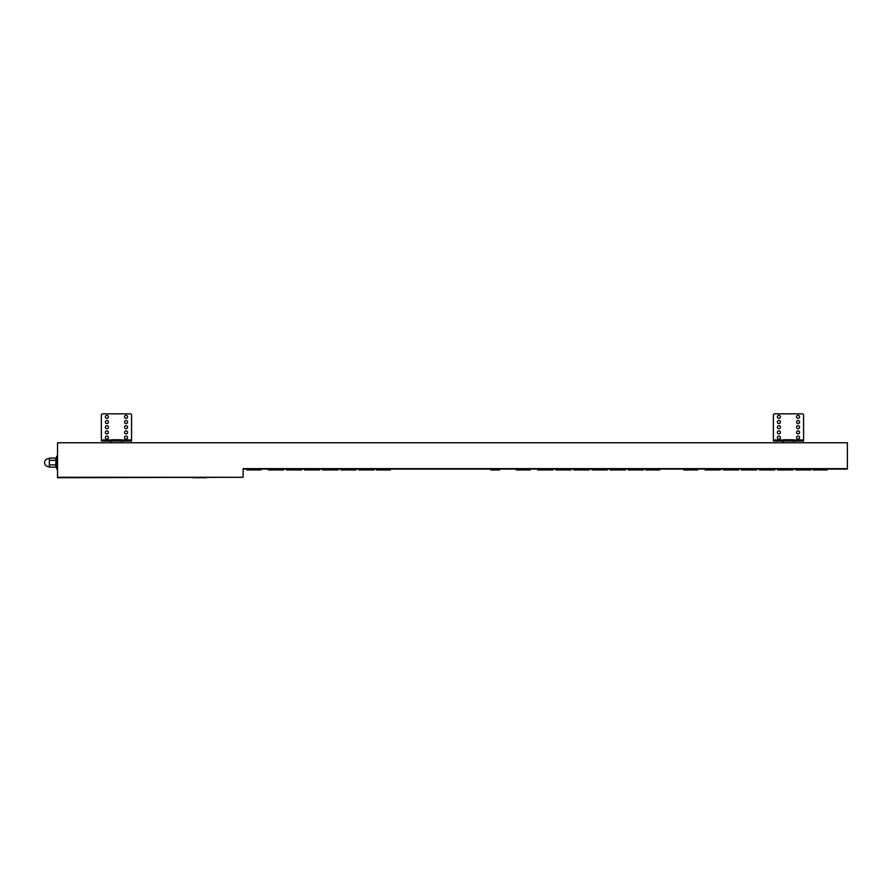 <?xml version="1.0" encoding="UTF-8"?>
<svg xmlns="http://www.w3.org/2000/svg" width="892" height="892" viewBox="0 0 892 892"><rect width="100%" height="100%" fill="white"/><g stroke="black" fill="none" stroke-linecap="round" stroke-linejoin="round"><path stroke-width="1.34" d="M444.595 469.092L443.09 469.092M56.687 467.363L55.817 467.363L55.817 457.875L56.687 457.875M57.545 469.092L56.687 469.092L56.687 456.147L57.545 456.147M793.021 439.745L783.957 439.745L783.957 440.392L793.021 440.392L793.021 439.745M116.462 439.745L121 439.745L121 440.392L111.935 440.392L111.935 439.745L116.462 439.745M57.545 477.287L243.137 477.287L57.545 477.722L57.545 442.767L847.4 442.767L847.4 469.092L243.137 469.092M55.817 467.152L49.35 467.152L49.35 458.087L55.817 458.087M243.137 477.287L243.137 468.657L847.4 468.657M193.073 477.722L206.453 477.722M49.35 464.888L55.817 464.888M49.35 460.35L55.817 460.35M827.118 469.092L827.118 469.95L813.303 469.95L813.303 469.092M697.633 469.092L697.633 469.95L683.818 469.95L683.818 469.092M795.82 469.092L795.82 469.95L810.928 469.95L810.928 469.092M777.69 469.092L777.69 469.95L792.798 469.95L792.798 469.092M759.571 469.092L759.571 469.95L774.669 469.95L774.669 469.092M741.442 469.092L741.442 469.95L756.55 469.95L756.55 469.092M723.312 469.092L723.312 469.95L738.42 469.95L738.42 469.092M705.182 469.092L705.182 469.95L720.29 469.95L720.29 469.092M659.645 469.092L659.645 469.95L645.841 469.95L645.841 469.092M530.16 469.092L530.16 469.95L516.356 469.95L516.356 469.092M628.358 469.092L628.358 469.95L643.466 469.95L643.466 469.092M610.228 469.092L610.228 469.95L625.337 469.95L625.337 469.092M592.098 469.092L592.098 469.95L607.207 469.95L607.207 469.092M573.969 469.092L573.969 469.95L589.077 469.95L589.077 469.092M555.85 469.092L555.85 469.95L570.947 469.95L570.947 469.092M552.828 469.95L552.393 469.092M537.72 469.092L537.72 469.95L552.393 469.95M376.513 469.95L376.513 469.092L376.513 469.95L389.458 469.95L389.458 469.092M389.458 469.95L390.317 469.95L390.317 469.092M260.843 469.092L260.843 469.95L247.028 469.95L247.028 469.092M359.03 469.092L359.03 469.95L374.138 469.95L374.138 469.092M340.9 469.092L340.9 469.95L356.008 469.95L356.008 469.092M322.77 469.092L322.77 469.95L337.878 469.95L337.878 469.092M304.651 469.092L304.651 469.95L319.749 469.95L319.749 469.092M286.522 469.092L286.522 469.95L301.63 469.95L301.63 469.092M268.392 469.092L268.392 469.95L283.5 469.95L283.5 469.092M490.89 469.092L490.89 469.95L499.52 469.95L499.52 469.092M438.875 469.092L412.985 469.092M108.378 427.223A1.505 1.505 0 0 1 106.873 428.74A1.505 1.505 0 0 1 105.356 427.223A1.505 1.505 0 0 1 106.873 425.718A1.505 1.505 0 0 1 108.378 427.223M127.567 432.408A1.505 1.505 0 0 1 126.051 433.913A1.505 1.505 0 0 1 124.546 432.408A1.505 1.505 0 0 1 126.051 430.892A1.505 1.505 0 0 1 127.567 432.408M108.378 432.408A1.505 1.505 0 0 1 106.873 433.913A1.505 1.505 0 0 1 105.356 432.408A1.505 1.505 0 0 1 106.873 430.892A1.505 1.505 0 0 1 108.378 432.408M127.567 437.582A1.505 1.505 0 0 1 126.051 439.098A1.505 1.505 0 0 1 124.546 437.582A1.505 1.505 0 0 1 126.051 436.077A1.505 1.505 0 0 1 127.567 437.582M108.378 416.865A1.505 1.505 0 0 1 106.873 418.381A1.505 1.505 0 0 1 105.356 416.865A1.505 1.505 0 0 1 106.873 415.36A1.505 1.505 0 0 1 108.378 416.865M127.567 422.05A1.505 1.505 0 0 1 126.051 423.555A1.505 1.505 0 0 1 124.546 422.05A1.505 1.505 0 0 1 126.051 420.533A1.505 1.505 0 0 1 127.567 422.05M108.378 422.05A1.505 1.505 0 0 1 106.873 423.555A1.505 1.505 0 0 1 105.356 422.05A1.505 1.505 0 0 1 106.873 420.533A1.505 1.505 0 0 1 108.378 422.05M127.567 427.223A1.505 1.505 0 0 1 126.051 428.74A1.505 1.505 0 0 1 124.546 427.223A1.505 1.505 0 0 1 126.051 425.718A1.505 1.505 0 0 1 127.567 427.223M108.378 437.582A1.505 1.505 0 0 1 106.873 439.098A1.505 1.505 0 0 1 105.356 437.582A1.505 1.505 0 0 1 106.873 436.077A1.505 1.505 0 0 1 108.378 437.582M127.567 416.865A1.505 1.505 0 0 1 126.051 418.381A1.505 1.505 0 0 1 124.546 416.865A1.505 1.505 0 0 1 126.051 415.36A1.505 1.505 0 0 1 127.567 416.865M101.354 440.603L102.647 440.603L101.354 441.038L101.354 415.137A1.293 1.293 0 0 1 102.647 413.843L130.277 413.843A1.293 1.293 0 0 1 131.57 415.137L131.57 441.038L130.277 441.038L131.57 440.603M102.647 441.038L130.277 441.038M102.647 440.603L130.277 440.603M780.4 427.223A1.505 1.505 0 0 1 778.894 428.74A1.505 1.505 0 0 1 777.378 427.223A1.505 1.505 0 0 1 778.894 425.718A1.505 1.505 0 0 1 780.4 427.223M799.589 432.408A1.505 1.505 0 0 1 798.072 433.913A1.505 1.505 0 0 1 796.567 432.408A1.505 1.505 0 0 1 798.072 430.892A1.505 1.505 0 0 1 799.589 432.408M780.4 432.408A1.505 1.505 0 0 1 778.894 433.913A1.505 1.505 0 0 1 777.378 432.408A1.505 1.505 0 0 1 778.894 430.892A1.505 1.505 0 0 1 780.4 432.408M799.589 437.582A1.505 1.505 0 0 1 798.072 439.098A1.505 1.505 0 0 1 796.567 437.582A1.505 1.505 0 0 1 798.072 436.077A1.505 1.505 0 0 1 799.589 437.582M780.4 416.865A1.505 1.505 0 0 1 778.894 418.381A1.505 1.505 0 0 1 777.378 416.865A1.505 1.505 0 0 1 778.894 415.36A1.505 1.505 0 0 1 780.4 416.865M799.589 422.05A1.505 1.505 0 0 1 798.072 423.555A1.505 1.505 0 0 1 796.567 422.05A1.505 1.505 0 0 1 798.072 420.533A1.505 1.505 0 0 1 799.589 422.05M780.4 422.05A1.505 1.505 0 0 1 778.894 423.555A1.505 1.505 0 0 1 777.378 422.05A1.505 1.505 0 0 1 778.894 420.533A1.505 1.505 0 0 1 780.4 422.05M799.589 427.223A1.505 1.505 0 0 1 798.072 428.74A1.505 1.505 0 0 1 796.567 427.223A1.505 1.505 0 0 1 798.072 425.718A1.505 1.505 0 0 1 799.589 427.223M780.4 437.582A1.505 1.505 0 0 1 778.894 439.098A1.505 1.505 0 0 1 777.378 437.582A1.505 1.505 0 0 1 778.894 436.077A1.505 1.505 0 0 1 780.4 437.582M799.589 416.865A1.505 1.505 0 0 1 798.072 418.381A1.505 1.505 0 0 1 796.567 416.865A1.505 1.505 0 0 1 798.072 415.36A1.505 1.505 0 0 1 799.589 416.865M773.375 440.603L774.669 440.603L773.375 441.038L773.375 415.137A1.293 1.293 0 0 1 774.669 413.843L802.298 413.843A1.293 1.293 0 0 1 803.592 415.137L803.592 441.038L802.298 441.038L803.592 440.603M774.669 441.038L802.298 441.038M774.669 440.603L802.298 440.603M814.162 469.95L814.162 469.092M826.248 469.95L826.248 469.092M684.677 469.95L684.677 469.092M696.764 469.95L696.764 469.092M810.493 469.95L810.493 469.092M796.255 469.95L796.255 469.092M792.375 469.95L792.375 469.092M778.125 469.95L778.125 469.092M774.245 469.95L774.245 469.092M759.995 469.95L759.995 469.092M756.115 469.95L756.115 469.092M741.865 469.95L741.865 469.092M737.985 469.95L737.985 469.092M723.746 469.95L723.746 469.092M719.855 469.95L719.855 469.092M705.617 469.95L705.617 469.092M646.7 469.95L646.7 469.092M658.787 469.95L658.787 469.092M517.215 469.95L517.215 469.092M529.302 469.95L529.302 469.092M643.032 469.95L643.032 469.092M628.793 469.95L628.793 469.092M624.902 469.95L624.902 469.092M610.663 469.95L610.663 469.092M606.772 469.95L606.772 469.092M592.533 469.95L592.533 469.092M588.653 469.95L588.653 469.092M574.403 469.95L574.403 469.092M570.523 469.95L570.523 469.092M556.274 469.95L556.274 469.092M538.155 469.95L538.155 469.092M377.372 469.95L377.372 469.092M247.887 469.95L247.887 469.092M259.973 469.95L259.973 469.092M373.703 469.95L373.703 469.092M359.465 469.95L359.465 469.092M355.573 469.95L355.573 469.092M341.335 469.95L341.335 469.092M337.455 469.95L337.455 469.092M323.205 469.95L323.205 469.092M319.325 469.95L319.325 469.092M305.075 469.95L305.075 469.092M301.195 469.95L301.195 469.092M286.945 469.95L286.945 469.092M283.065 469.95L283.065 469.092M268.827 469.95L268.827 469.092M101.354 439.957L111.935 439.957M121 439.957L131.57 439.957M773.375 439.957L783.957 439.957M793.021 439.957L803.592 439.957M49.35 458.689A3.992 3.992 0 0 0 44.6 462.613A3.992 3.992 0 0 0 49.35 466.538M793.88 441.038L793.88 442.767M121.858 441.038L121.858 442.767M111.065 441.038L111.065 442.767M783.087 441.038L783.087 442.767"/></g></svg>
